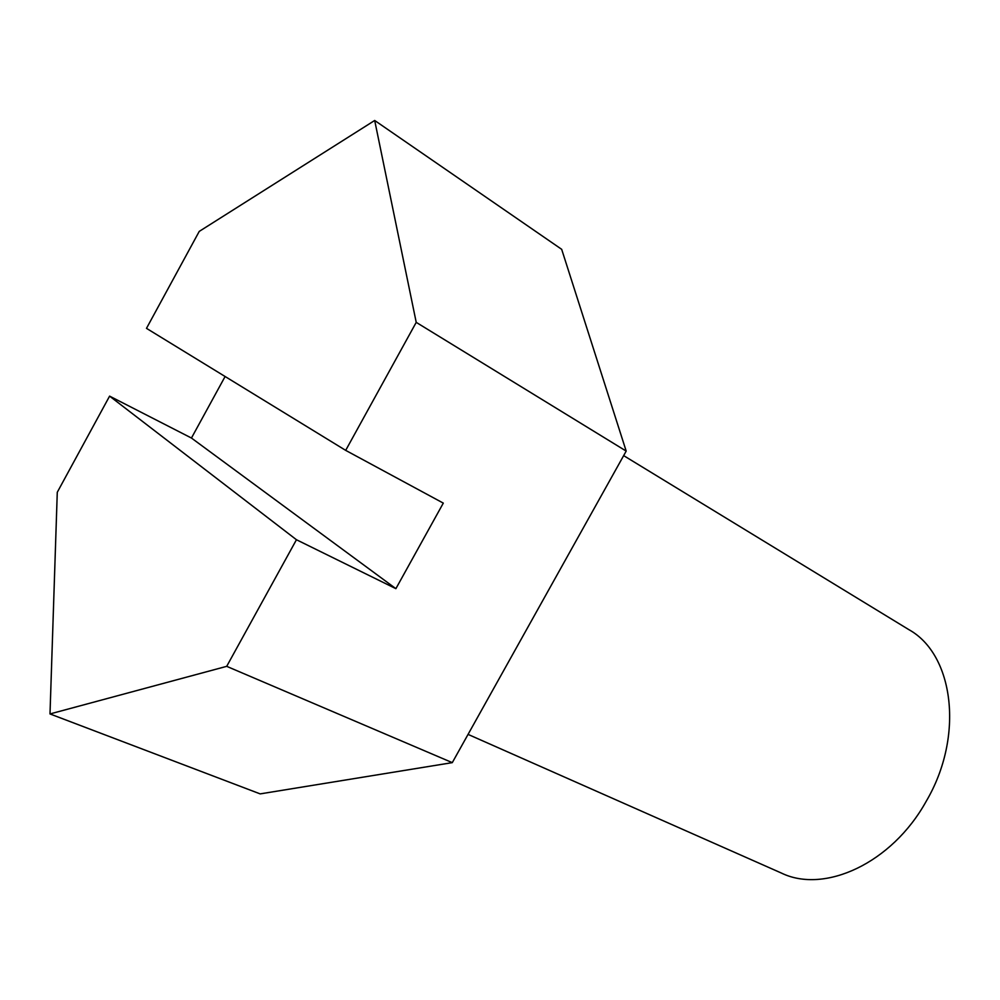 <?xml version="1.0" encoding="UTF-8"?>
<svg xmlns="http://www.w3.org/2000/svg" width="1000" height="1000" viewBox="0 0 1000 1000"><rect width="100%" height="100%" fill="white"/><g stroke="black" fill="none" stroke-linecap="round" stroke-linejoin="round"><path stroke-width="1.5" d="M623.65 455.613L908.913 629.675C953.725 654.4 964.65 736.237 926.075 801.525C891.762 863.388 824.425 894 781.488 873.1L468.05 734.388M225.1 376.512L191.45 438.038L109.6 396.125L296.45 539.738L226.7 666.338L452.287 762.638L626.188 451.087L561.675 249.325L374.688 120.475L199.237 231.4L146.488 328.35L345.688 450.375L416.225 322.362L626.188 451.087M109.6 396.125L57.275 492.275L50 713.938L226.7 666.338M50 713.938L260.175 793.888L452.287 762.638M191.45 438.038L395.887 588.663L443.3 503.113L345.688 450.375M395.887 588.663L296.45 539.738M416.225 322.362L374.688 120.475"/></g></svg>
